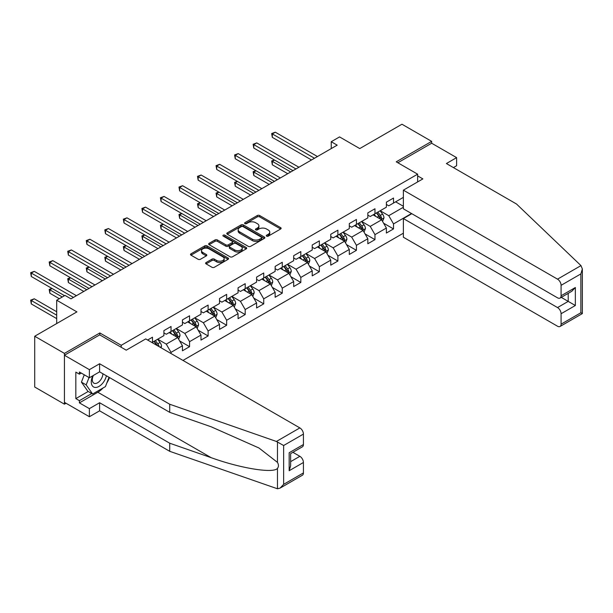 <?xml version="1.0" encoding="UTF-8"?>
<svg xmlns="http://www.w3.org/2000/svg" width="613" height="613" viewBox="0 0 613 613"><rect width="100%" height="100%" fill="white"/><g stroke="black" fill="none" stroke-linecap="round" stroke-linejoin="round"><path stroke-width="0.92" d="M266.617 236.151A1.157 0.667 0 0 0 268.249 236.151L280.647 228.994A1.647 0.95 0 0 0 281.129 228.32A1.647 0.95 0 0 0 280.647 227.653L259.644 215.523A1.647 0.95 0 0 0 257.314 215.523L244.916 222.68A1.157 0.667 0 0 0 244.579 223.155A1.157 0.667 0 0 0 244.916 223.622A1.157 0.667 0 0 0 246.556 223.622L248.158 222.695A5.279 3.05 0 0 1 255.621 222.695L257.376 223.707A5.279 3.05 0 0 1 258.916 225.868A5.279 3.05 0 0 1 257.376 228.021L255.767 228.948A1.157 0.667 0 0 0 255.429 229.415A1.157 0.667 0 0 0 255.767 229.89A1.157 0.667 0 0 0 257.399 229.89L259.008 228.963A5.279 3.05 0 0 1 266.471 228.963L268.218 229.975A5.279 3.05 0 0 1 269.766 232.128A5.279 3.05 0 0 1 268.218 234.281L266.617 235.208A1.157 0.667 0 0 0 266.28 235.683A1.157 0.667 0 0 0 266.617 236.151L266.617 235.208M206.106 262.54A1.647 0.95 0 0 0 205.616 263.207A1.647 0.95 0 0 0 206.106 263.881L211.991 267.283A1.647 0.95 0 0 0 214.328 267.283L228.09 259.337A1.647 0.95 0 0 0 228.572 258.663A1.647 0.95 0 0 0 228.09 257.989L207.094 245.867A1.647 0.95 0 0 0 204.757 245.867L190.995 253.813A1.647 0.95 0 0 0 190.513 254.487A1.647 0.95 0 0 0 190.995 255.161L198.114 259.268A1.647 0.95 0 0 0 200.443 259.268L206.336 255.866A1.647 0.95 0 0 0 206.819 255.192A1.647 0.95 0 0 0 206.336 254.525L202.803 252.487A4.414 2.552 0 0 1 201.516 250.686A4.414 2.552 0 0 1 204.236 248.326A4.414 2.552 0 0 1 209.048 248.878L222.871 256.862A4.414 2.552 0 0 1 224.166 258.663A4.414 2.552 0 0 1 221.439 261.015A4.414 2.552 0 0 1 216.627 260.464L214.328 259.138A1.647 0.95 0 0 0 211.991 259.138L206.106 262.54L206.106 263.881L211.991 260.51L211.991 259.138M453.413 167.587L456.616 165.732L456.616 157.633L431.659 143.227L431.659 141.373L401.952 124.224L359.762 148.576L339.556 136.914L331.235 141.718L337.181 145.151L70.962 298.845L65.024 295.412L56.703 300.217L56.703 323.549M99.842 334.936L99.842 332.951L64.426 353.394L34.711 336.246L76.909 311.887L56.703 300.217M99.842 332.951L121.236 345.303L417.637 174.176L417.637 181.923M431.659 141.373L396.243 161.824L417.637 174.176M248.273 246.342A1.647 0.95 0 0 0 250.61 246.342L264.372 238.388A1.647 0.95 0 0 0 264.854 237.721A1.647 0.95 0 0 0 264.372 237.047L243.376 224.925A1.647 0.95 0 0 0 241.039 224.925L227.277 232.871A1.647 0.95 0 0 0 226.795 233.545A1.647 0.95 0 0 0 227.277 234.22L248.273 246.342M223.714 236.403A1.157 0.667 0 0 1 224.887 236.564L224.887 235.193L246.234 247.514A1.647 0.95 0 0 1 246.717 248.188A1.647 0.95 0 0 1 246.234 248.863L232.465 256.809A1.647 0.95 0 0 1 230.136 256.809L209.133 244.687L215.025 241.315L215.025 239.944L209.133 243.346A1.647 0.95 0 0 0 208.65 244.012A1.647 0.95 0 0 0 209.133 244.687L209.133 243.346M215.025 241.315A1.647 0.95 0 0 1 217.362 241.315L217.362 239.944A1.647 0.95 0 0 0 215.025 239.944M217.362 239.944L225.875 244.855A1.647 0.95 0 0 0 228.205 244.855L232.12 242.602A1.647 0.95 0 0 0 232.603 241.928A1.647 0.95 0 0 0 232.12 241.254L223.247 236.135A1.157 0.667 0 0 1 222.91 235.66A1.157 0.667 0 0 1 223.622 235.047A1.157 0.667 0 0 1 224.887 235.193M64.426 353.394L64.426 404.174L34.711 387.018L34.711 336.246M121.236 347.287L121.236 345.303M182.973 360.429L403.377 233.185M403.377 197.363L393.515 203.056L393.515 198.053L386.382 202.167L386.382 207.179L374.972 213.761L374.972 208.757L367.838 212.872L367.838 217.883L356.429 224.465L356.429 219.462L349.303 223.576L349.303 228.588L337.893 235.17L337.893 230.166L330.759 234.281L330.759 239.292L319.35 245.874L319.35 240.871L312.224 244.985L312.224 249.989L300.814 256.579L300.814 251.568L293.681 255.69L293.681 260.694L282.271 267.283L282.271 262.272L275.137 266.394L275.137 271.398L263.728 277.988L263.728 272.977L256.602 277.099L256.602 282.103L245.192 288.692L245.192 283.681L238.059 287.803L238.059 292.807L226.649 299.397L226.649 294.386L219.523 298.5L219.523 303.512L208.114 310.101L208.114 305.09L200.98 309.205L200.98 314.216L189.57 320.806L189.57 315.795L182.444 319.909L182.444 324.921L171.035 331.51L171.035 326.499L163.901 330.614L163.901 335.625L152.491 342.215L152.491 337.204L147.618 340.016M411.515 213.523L393.515 223.921L393.515 228.925L386.382 233.047L386.382 228.036L374.972 234.626L374.972 239.629L367.838 243.752L367.838 238.741L356.429 245.33L356.429 250.334L349.303 254.456L349.303 249.445L337.893 256.035L337.893 261.038L330.759 265.161L330.759 260.15L319.35 266.732L319.35 271.743L312.224 275.858L312.224 270.854L300.814 277.436L300.814 282.447L293.681 286.562L293.681 281.559L282.271 288.141L282.271 293.152L275.137 297.267L275.137 292.263L263.728 298.845L263.728 303.856L256.602 307.971L256.602 302.968L245.192 309.55L245.192 314.561L238.059 318.676L238.059 313.664L226.649 320.254L226.649 325.265L219.523 329.38L219.523 324.369L208.114 330.959L208.114 335.97L200.98 340.085L200.98 335.073L189.57 341.663L189.57 346.674L182.444 350.789L182.444 345.778L171.035 352.368L171.035 353.532M152.491 342.215L151.955 342.521M169.127 332.606L177.686 337.548L166.276 344.131L157.717 339.196M163.901 332.882L166.276 334.254L171.035 331.51M166.276 344.131L171.035 352.368M177.686 337.548L182.444 345.778M187.67 321.902L196.229 326.844L184.819 333.426L176.26 328.491M182.444 322.177L184.819 323.549L189.57 320.806M184.819 333.426L189.57 341.663M196.229 326.844L200.98 335.073M206.213 311.197L214.765 316.139L203.355 322.722L194.804 317.787M200.98 311.473L203.355 312.845L208.114 310.101M203.355 322.722L208.114 330.959M214.765 316.139L219.523 324.369M224.749 300.493L233.308 305.435L221.898 312.025L213.339 307.082M219.523 300.768L221.898 302.14L226.649 299.397M221.898 312.025L226.649 320.254M233.308 305.435L238.059 313.664M243.292 289.788L251.843 294.73L240.434 301.32L231.883 296.378M238.059 290.064L240.434 291.436L245.192 288.692M240.434 301.32L245.192 309.55M251.843 294.73L256.602 302.968M261.828 279.084L270.387 284.026L258.977 290.616L250.418 285.673M256.602 279.359L258.977 280.731L263.728 277.988M258.977 290.616L263.728 298.845M270.387 284.026L275.137 292.263M280.371 268.379L288.93 273.321L277.52 279.911L268.961 274.969M275.137 268.655L277.52 270.026L282.271 267.283M277.52 279.911L282.271 288.141M288.93 273.321L293.681 281.559M298.906 257.675L307.465 262.617L296.056 269.207L287.497 264.264M293.681 257.95L296.056 259.322L300.814 256.579M296.056 269.207L300.814 277.436M307.465 262.617L312.224 270.854M317.45 246.978L326.009 251.912L314.599 258.502L306.04 253.56M312.224 247.246L314.599 248.617L319.35 245.874M314.599 258.502L319.35 266.732M326.009 251.912L330.759 260.15M335.993 236.273L344.544 241.208L333.135 247.798L324.584 242.855M330.759 236.541L333.135 237.913L337.893 235.17M333.135 247.798L337.893 256.035M344.544 241.208L349.303 249.445M354.529 225.569L363.088 230.503L351.678 237.093L343.119 232.151M349.303 225.837L351.678 227.216L356.429 224.465M351.678 237.093L356.429 245.33M363.088 230.503L367.838 238.741M373.072 214.864L381.631 219.799L370.221 226.389L361.662 221.446M367.838 215.14L370.221 216.512L374.972 213.761M370.221 226.389L374.972 234.626M381.631 219.799L386.382 228.036M403.377 207.248L388.757 215.684L380.198 210.742M395.653 201.823L403.377 206.282M386.382 204.436L388.757 205.807L393.515 203.056M388.757 215.684L393.515 223.921M64.426 404.174L66.028 403.247M331.235 141.718L331.235 148.576M383.585 223.201L393.515 228.925M365.049 233.905L374.972 239.629M346.506 244.61L356.429 250.334M327.97 255.314L337.893 261.038M309.427 266.011L319.35 271.743M290.891 276.716L300.814 282.447M272.348 287.42L282.271 293.152M253.805 298.125L263.728 303.856M235.269 308.829L245.192 314.561M216.726 319.534L226.649 325.265M198.191 330.238L208.114 335.97M179.647 340.943L189.57 346.674M267.076 236.311L268.218 235.653A5.279 3.05 0 0 0 269.766 233.499L269.766 232.128M258.916 225.868L258.916 227.239A5.279 3.05 0 0 1 257.376 229.392L256.226 230.051M280.647 227.653L280.647 228.994L259.644 216.895A1.647 0.95 0 0 0 257.314 216.895L245.384 223.791M264.349 238.403L243.376 226.297A1.647 0.95 0 0 0 241.039 226.297L227.3 234.227M261.452 238.189A1.157 0.667 0 0 0 261.797 237.721A1.157 0.667 0 0 0 261.452 237.246L243.024 226.603A1.157 0.667 0 0 0 241.392 226.603L239.698 227.584A5.279 3.05 0 0 0 238.15 229.737A5.279 3.05 0 0 0 239.698 231.89L252.295 239.17A5.279 3.05 0 0 0 259.766 239.17L261.452 238.189L261.452 239.56A1.157 0.667 0 0 0 261.797 239.093L261.797 237.721M238.15 229.737L238.15 231.109A5.279 3.05 0 0 0 239.698 233.262L239.698 231.89M261.452 239.56L259.766 240.541A5.279 3.05 0 0 1 252.295 240.541L239.698 233.262M217.362 241.315L225.875 246.227A1.647 0.95 0 0 0 228.205 246.227L232.12 243.974A1.647 0.95 0 0 0 232.603 243.3L232.603 241.928M224.887 236.564L246.211 248.878M234.71 249.958A4.414 2.552 0 0 0 239.522 250.51A4.414 2.552 0 0 0 242.242 248.158A4.414 2.552 0 0 0 240.955 246.357L236.082 243.545A1.647 0.95 0 0 0 233.752 243.545L229.844 245.798A1.647 0.95 0 0 0 229.362 246.472A1.647 0.95 0 0 0 229.844 247.146L234.71 249.958L234.71 251.33A4.414 2.552 0 0 0 239.522 251.882A4.414 2.552 0 0 0 242.242 249.529L242.242 248.158M229.362 246.472L229.362 247.844A1.647 0.95 0 0 0 229.844 248.518L229.844 247.146M234.71 251.33L229.844 248.518M224.166 258.663L224.166 260.035A4.414 2.552 0 0 1 221.439 262.387A4.414 2.552 0 0 1 216.627 261.835L214.328 260.51A1.647 0.95 0 0 0 211.991 260.51M201.516 250.686L201.516 252.058A4.414 2.552 0 0 0 202.803 253.859L202.803 252.487M206.313 255.882L202.803 253.859M228.09 257.989L228.09 259.337L207.094 247.238A1.647 0.95 0 0 0 204.757 247.238L191.018 255.177M382.566 221.431L383.983 217.868A4.452 2.575 -120 0 0 382.558 214.075L380.106 210.803M375.83 216.458L374.16 214.228M274.586 160.062L272.325 161.365L272.325 164.797L287.735 173.694M380.941 219.408L381.577 218.059A4.452 2.575 -120 0 0 380.298 215.378L377.846 212.106M376.734 212.749L379.455 216.381A2.268 1.31 60 0 1 379.868 217.071L381.577 218.059M376.42 212.926L378.872 216.205A4.452 2.575 60 0 1 380.152 218.879M272.325 164.797L271.674 160.989L290.708 171.977M271.674 160.989L274.317 159.909M314.477 158.254L272.325 133.918L275.298 132.201L317.45 156.537M311.511 159.97L272.325 137.35L272.325 133.918L271.674 133.542L275.298 132.201M272.325 137.35L271.674 133.542M92.785 375.792A10.927 6.306 120 0 0 95.145 387.439A10.927 6.306 120 0 0 106.409 375.784M93.368 375.455A7.479 4.322 120 0 0 93.866 383.148A7.479 4.322 120 0 0 94.961 383.485A7.479 4.322 120 0 0 102.892 373.754M109.037 377.301L105.428 386.604L92.594 394.013L87.843 391.27L81.422 382.144L84.272 374.804M92.594 394.013L86.18 384.887L89.031 377.547M81.422 382.144L86.18 384.887M580.978 265.613L582.35 268.938L580.871 273.904L561.087 285.329A5.042 2.912 -120 0 0 557.524 279.153L580.978 265.613L516.521 204.022L446.402 163.541L456.616 157.633M411.813 213.692L403.377 218.565L403.377 237.231L557.524 326.223A5.042 2.912 -120 0 0 560.044 326.476A5.042 2.912 -120 0 0 561.087 324.17L561.087 313.733A5.042 2.912 -120 0 0 557.524 307.565L568.213 301.389L575.346 305.504L561.087 313.733M403.377 218.565L557.524 307.565M417.637 175.885L422.87 178.904L403.377 190.16L403.377 208.826L557.524 297.818A5.042 2.912 -120 0 0 560.044 298.071A5.042 2.912 -120 0 0 561.087 295.757L561.087 285.329M403.377 190.16L557.524 279.153M431.659 143.227L397.852 162.751M561.255 297.366L568.213 301.389L568.213 293.351M561.087 295.757L575.346 287.528L571.783 291.29L560.044 298.071M561.087 324.17L580.871 312.745L581.622 313.174M103.061 387.975A18.911 10.919 -60 0 1 97.819 392.236L79.399 402.871L89.383 408.633L99.605 402.733L169.724 443.214L169.724 451.314L277.467 488.776L280.072 488.117L283.635 484.347L303.427 472.922A5.042 2.912 60 0 1 302.385 475.236L280.072 488.117M169.724 443.214L211.171 457.673C240.61 468.37 273.597 473.68 277.467 468.355C278.754 466.723 278.754 464.731 277.467 462.378L258.954 447.988L211.171 426.794L169.724 412.334L99.605 371.853L89.383 377.754L79.399 371.991L79.399 374.183L75.836 372.129L75.836 398.611L79.399 400.672L91.766 393.538M89.383 408.633L89.383 416.725L64.426 402.32L64.426 355.249L99.72 334.867L126.224 350.169L145.718 338.92L299.864 427.912A5.042 2.912 60 0 1 303.427 434.088L303.427 444.517A5.042 2.912 60 0 1 302.385 446.823L290.639 453.605L290.639 465.757L289.167 470.73L289.167 452.754C291.091 453.865 291.091 453.865 289.167 452.754L303.427 444.517M99.605 402.733L99.605 410.825L89.383 416.725M169.724 451.314L99.605 410.825M303.427 434.088L283.635 445.513L276.402 441.46L169.724 404.243L99.605 363.754L89.383 369.654L89.383 377.754M89.383 369.654L64.426 355.249M79.399 402.871L79.399 400.672M99.605 363.754L99.605 371.853M169.724 404.243L169.724 412.334M290.639 461.643L299.864 456.317A5.042 2.912 60 0 1 303.427 462.493L303.427 472.922M299.864 456.317L292.899 452.302M109.497 377.57A18.911 10.919 -60 0 1 106.815 383.025M81.299 373.087L79.399 374.183M75.836 398.611L88.195 391.477M364.022 232.135L365.44 228.572A4.452 2.575 -120 0 0 364.015 224.779L361.563 221.508M357.287 227.162L355.624 224.933M256.042 170.766L253.782 172.069L253.782 175.494L269.199 184.398M362.398 230.105L363.034 228.764A4.452 2.575 -120 0 0 361.762 226.082L359.31 222.81M358.191 223.454L360.911 227.086A2.268 1.31 60 0 1 361.325 227.775L363.034 228.764M357.885 223.63L360.337 226.902A4.452 2.575 60 0 1 361.609 229.584M253.782 175.494L253.131 171.686L272.172 182.682M253.131 171.686L255.782 170.613M345.487 242.84L346.897 239.277A4.452 2.575 -120 0 0 345.479 235.484L343.027 232.204M338.751 237.859L337.081 235.637M237.499 181.463L235.246 182.774L235.246 186.199L250.656 195.103M343.855 240.809L344.498 239.468A4.452 2.575 -120 0 0 343.219 236.787L340.767 233.515M339.648 234.158L342.376 237.79A2.268 1.31 60 0 1 342.782 238.48L344.498 239.468M339.341 234.335L341.793 237.606A4.452 2.575 60 0 1 343.065 240.288M235.246 186.199L234.587 182.39L253.629 193.386M234.587 182.39L237.239 181.318M295.941 168.958L253.782 144.622L256.755 142.906L298.906 167.242M292.968 170.675L253.782 148.055L253.782 144.622L253.131 144.247L256.755 142.906M253.782 148.055L253.131 144.247M277.398 179.663L235.246 155.327L238.212 153.61L280.371 177.946M274.425 181.379L235.246 158.752L235.246 155.327L234.587 154.943L238.212 153.61M235.246 158.752L234.587 154.943M326.944 253.537L328.361 249.981A4.452 2.575 -120 0 0 326.936 246.188L324.484 242.909M320.208 248.564L318.545 246.342M218.964 192.168L216.703 193.478L216.703 196.903L232.12 205.807M325.319 251.514L325.955 250.165A4.452 2.575 -120 0 0 324.683 247.491L322.231 244.219M321.112 244.863L323.833 248.495A2.268 1.31 60 0 1 324.246 249.184L325.955 250.165M320.798 245.039L323.258 248.311A4.452 2.575 60 0 1 324.53 250.993M216.703 196.903L216.052 193.095L235.085 204.091M216.052 193.095L218.703 192.022M308.408 264.241L309.818 260.686A4.452 2.575 -120 0 0 308.4 256.893L305.948 253.613M301.673 259.268L300.002 257.046M200.42 202.872L198.168 204.175L198.168 207.608L213.577 216.512M306.776 262.218L307.412 260.87A4.452 2.575 -120 0 0 306.14 258.196L303.688 254.916M302.569 255.567L305.289 259.199A2.268 1.31 60 0 1 305.703 259.889L307.412 260.87M302.263 255.744L304.715 259.015A4.452 2.575 60 0 1 305.987 261.697M198.168 207.608L197.509 203.8L216.55 214.795M197.509 203.8L200.16 202.727M289.865 274.946L291.282 271.39A4.452 2.575 -120 0 0 289.857 267.597L287.405 264.318M283.129 269.973L281.467 267.751M181.885 213.577L179.624 214.879L179.624 218.312L195.041 227.216M288.24 272.923L288.876 271.574A4.452 2.575 -120 0 0 287.597 268.9L285.145 265.621M284.034 266.264L286.754 269.904A2.268 1.31 60 0 1 287.168 270.586L288.876 271.574M283.719 266.448L286.171 269.72A4.452 2.575 60 0 1 287.451 272.402M179.624 218.312L178.973 214.504L198.007 225.5M178.973 214.504L181.624 213.431M258.862 190.367L216.703 166.031L219.676 164.315L261.828 188.651M255.889 192.084L216.703 169.456L216.703 166.031L216.052 165.648L219.676 164.315M216.703 169.456L216.052 165.648M240.319 201.072L198.168 176.736L201.133 175.019L243.292 199.355M237.346 202.788L198.168 180.161L198.168 176.736L197.509 176.352L201.133 175.019M198.168 180.161L197.509 176.352M221.776 211.776L179.624 187.432L182.597 185.724L224.749 210.06M218.81 213.493L179.624 190.865L179.624 187.432L178.973 187.057L182.597 185.724M179.624 190.865L178.973 187.057M271.329 285.65L272.739 282.087A4.452 2.575 -120 0 0 271.321 278.302L268.862 275.022M264.586 280.677L262.923 278.455M163.342 224.281L161.081 225.584L161.081 229.017L176.498 237.913M269.697 283.627L270.333 282.279A4.452 2.575 -120 0 0 269.061 279.605L266.609 276.325M265.49 276.969L268.21 280.601A2.268 1.31 60 0 1 268.624 281.29L270.333 282.279M265.184 277.153L267.636 280.425A4.452 2.575 60 0 1 268.908 283.106M161.081 229.017L160.43 225.209L179.471 236.204M160.43 225.209L163.081 224.136M203.24 222.481L161.081 198.137L164.054 196.428L206.213 220.764M200.267 224.197L161.081 201.57L161.081 198.137L160.43 197.761L164.054 196.428M161.081 201.57L160.43 197.761M252.786 296.355L254.196 292.792A4.452 2.575 -120 0 0 252.778 288.999L250.326 285.727M246.051 291.382L244.38 289.16M144.806 234.986L142.545 236.289L142.545 239.721L157.955 248.617M251.154 294.332L251.797 292.983A4.452 2.575 -120 0 0 250.518 290.309L248.066 287.03M246.955 287.673L249.675 291.305A2.268 1.31 60 0 1 250.089 291.995L251.797 292.983M246.641 287.857L249.093 291.129A4.452 2.575 60 0 1 250.372 293.811M142.545 239.721L141.887 235.913L160.928 246.909M141.887 235.913L144.538 234.833M184.697 233.185L142.545 208.841L145.519 207.125L187.67 231.469M181.724 234.894L142.545 212.274L142.545 208.841L141.887 208.466L145.519 207.125M142.545 212.274L141.887 208.466M234.243 307.059L235.66 303.496A4.452 2.575 -120 0 0 234.235 299.703L231.783 296.431M227.507 302.086L225.845 299.864M126.263 245.69L124.002 246.993L124.002 250.426L139.419 259.322M232.618 305.036L233.254 303.688A4.452 2.575 -120 0 0 231.982 301.014L229.53 297.734M228.411 298.378L231.132 302.01A2.268 1.31 60 0 1 231.545 302.699L233.254 303.688M228.097 298.562L230.557 301.834A4.452 2.575 60 0 1 231.829 304.515M124.002 250.426L123.351 246.618L142.392 257.606M123.351 246.618L126.002 245.537M166.161 243.89L124.002 219.546L126.975 217.83L169.127 242.173M163.188 245.598L124.002 222.979L124.002 219.546L123.351 219.17L126.975 217.83M124.002 222.979L123.351 219.17M215.707 317.764L217.117 314.201A4.452 2.575 -120 0 0 215.699 310.408L213.247 307.136M208.972 312.791L207.301 310.569M107.719 256.395L105.467 257.698L105.467 261.13L120.876 270.026M214.075 315.741L214.719 314.392A4.452 2.575 -120 0 0 213.439 311.711L210.987 308.439M209.868 309.082L212.596 312.714A2.268 1.31 60 0 1 213.002 313.404L214.719 314.392M209.562 309.266L212.014 312.538A4.452 2.575 60 0 1 213.286 315.22M105.467 261.13L104.808 257.322L123.849 268.31M104.808 257.322L107.459 256.242M147.618 254.587L105.467 230.25L108.432 228.534L150.591 252.878M144.645 256.303L105.467 233.683L105.467 230.25L104.808 229.875L108.432 228.534M105.467 233.683L104.808 229.875M197.164 328.468L198.581 324.905A4.452 2.575 -120 0 0 197.156 321.112L194.704 317.841M190.428 323.495L188.766 321.273M89.184 267.099L86.923 268.402L86.923 271.835L102.34 280.731M195.539 326.445L196.175 325.097A4.452 2.575 -120 0 0 194.903 322.415L192.444 319.143M191.333 319.787L194.053 323.419A2.268 1.31 60 0 1 194.467 324.108L196.175 325.097M191.018 319.971L193.47 323.243A4.452 2.575 60 0 1 194.75 325.917M86.923 271.835L86.272 268.027L105.306 279.015M86.272 268.027L88.923 266.946M129.075 265.291L86.923 240.955L89.896 239.239L132.048 263.582M126.109 267.007L86.923 244.388L86.923 240.955L86.272 240.58L89.896 239.239M86.923 244.388L86.272 240.58M178.628 339.173L180.038 335.61A4.452 2.575 -120 0 0 178.621 331.817L176.169 328.545M171.885 334.2L170.222 331.978M70.641 277.804L68.38 279.107L68.38 282.539L83.797 291.436M176.996 337.15L177.632 335.801A4.452 2.575 -120 0 0 176.36 333.12L173.908 329.848M172.789 330.491L175.51 334.123A2.268 1.31 60 0 1 175.923 334.813L177.632 335.801M172.483 330.668L174.935 333.947A4.452 2.575 60 0 1 176.207 336.621M68.38 282.539L67.729 278.731L86.77 289.719M67.729 278.731L70.38 277.651M110.539 275.996L68.38 251.659L71.353 249.943L113.512 274.279M107.566 277.712L68.38 255.092L68.38 251.659L67.729 251.284L71.353 249.943M68.38 255.092L67.729 251.284M161.004 347.747L161.503 346.314A4.452 2.575 -120 0 0 160.077 342.521L157.625 339.25M52.105 288.508L49.845 289.811L49.845 293.244L59.315 298.707M159.119 346.659L159.096 346.506A4.452 2.575 -120 0 0 157.817 343.824L155.365 340.552M154.254 341.196L156.974 344.828A2.268 1.31 60 0 1 157.388 345.517L159.096 346.506M153.94 341.372L156.392 344.652A4.452 2.575 60 0 1 156.859 345.349M49.845 293.244L49.193 289.436L62.288 296.991M49.193 289.436L51.844 288.355M91.996 286.7L49.845 262.364L52.818 260.648L94.969 284.984M89.031 288.416L49.845 265.797L49.845 262.364L49.193 261.989L52.818 260.648M49.845 265.797L49.193 261.989M56.703 311.749L34.274 298.799L31.301 300.516L31.301 303.948L56.703 318.607M31.301 303.948L30.65 300.14L56.703 315.174M30.65 300.14L34.274 298.799M73.46 297.405L31.301 273.069L34.274 271.352L76.426 295.688M64.541 295.688L31.301 276.501L31.301 273.069L30.65 272.693L34.274 271.352M31.301 276.501L30.65 272.693M268.218 235.653L268.218 234.281M255.767 229.89L255.767 228.948M257.376 229.392L257.376 228.021M244.916 223.622L244.916 222.68M257.314 216.895L257.314 215.523M259.644 216.895L259.644 215.523M227.277 234.22L227.277 232.871M241.039 226.297L241.039 224.925M243.376 226.297L243.376 224.925M264.372 238.388L264.372 237.047M252.295 240.541L252.295 239.17M259.766 240.541L259.766 239.17M225.875 246.227L225.875 244.855M228.205 246.227L228.205 244.855M232.12 243.974L232.12 242.602M246.234 248.863L246.234 247.514M214.328 260.51L214.328 259.138M216.627 261.835L216.627 260.464M206.336 255.866L206.336 254.525M190.995 255.161L190.995 253.813M204.757 247.238L204.757 245.867M207.094 247.238L207.094 245.867M381.186 219.546L383.953 217.952M380.298 215.378L382.558 214.075M377.133 217.209L378.872 216.205M580.871 312.745L580.871 273.904M575.346 287.528L575.346 305.504M277.467 488.776L277.467 468.355M277.467 462.378L277.467 441.95M283.635 445.513L283.635 484.347M303.427 462.493L289.167 470.73M276.402 441.46L299.864 427.912M97.819 392.236L211.171 457.673M362.651 230.25L365.409 228.657M361.762 226.082L364.015 224.779M358.59 227.913L360.337 226.902M344.108 240.955L346.874 239.361M343.219 236.787L345.479 235.484M340.054 238.618L341.793 237.606M325.564 251.659L328.33 250.066M324.683 247.491L326.936 246.188M321.511 249.322L323.258 248.311M307.029 262.364L309.787 260.77M306.14 258.196L308.4 256.893M302.975 260.027L304.715 259.015M288.485 273.069L291.252 271.475M287.597 268.9L289.857 267.597M284.432 270.724L286.171 269.72M269.95 283.773L272.708 282.179M269.061 279.605L271.321 278.302M265.889 281.428L267.636 280.425M251.407 294.478L254.173 292.884M250.518 290.309L252.778 288.999M247.353 292.133L249.093 291.129M232.863 305.182L235.63 303.588M231.982 301.014L234.235 299.703M228.81 302.837L230.557 301.834M214.328 315.887L217.094 314.293M213.439 311.711L215.699 310.408M210.274 313.542L212.014 312.538M195.785 326.591L198.551 324.99M194.903 322.415L197.156 321.112M191.731 324.246L193.47 323.243M177.249 337.296L180.007 335.694M176.36 333.12L178.621 331.817M173.195 334.951L174.935 333.947M160.077 347.211L161.472 346.399M157.817 343.824L160.077 342.521M582.35 268.938L582.35 313.595L560.044 326.476"/></g></svg>
